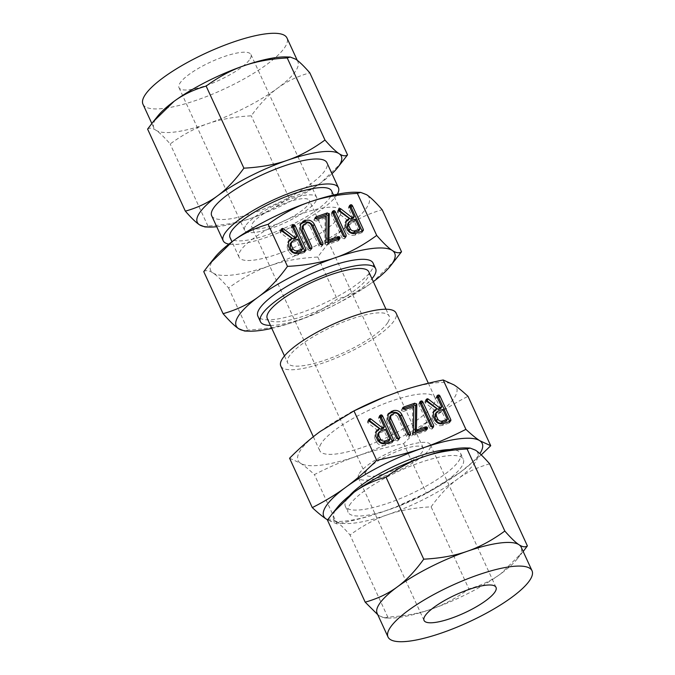 <?xml version="1.0" encoding="UTF-8"?>
<svg xmlns="http://www.w3.org/2000/svg" width="675" height="675" viewBox="0 0 675 675"><rect width="100%" height="100%" fill="white"/><g stroke="black" fill="none" stroke-linecap="round" stroke-linejoin="round"><path stroke-width="0.51" stroke-dasharray="3.38 2.53" d="M339.331 216.667A55.882 14.183 -24.7 0 1 286.386 250.771A55.882 14.183 -24.7 0 1 239.06 257.192A55.882 14.183 -24.7 0 1 240.308 251.016A55.882 14.183 -24.7 0 1 293.254 216.911A55.882 14.183 -24.7 0 1 340.588 210.49A55.882 14.183 -24.7 0 1 339.331 216.667M356.189 192.248A87.202 22.132 -24.7 0 1 366.626 194.712A87.202 22.132 -24.7 0 1 367.09 207.039A87.202 22.132 -24.7 0 1 346.84 226.547A87.202 22.132 -24.7 0 1 270.042 265.68A87.202 22.132 -24.7 0 1 213.013 272.97A87.202 22.132 -24.7 0 1 212.557 260.643A87.202 22.132 -24.7 0 1 215.055 257.158M203.749 271.628C206.069 269.949 209.157 270.397 213.013 272.97C216.81 275.434 221.999 280.446 228.58 287.997C242.418 277.847 256.238 270.405 270.042 265.68C283.736 260.871 299.649 257.993 317.798 257.048C327.189 243.97 336.876 233.803 346.84 226.547C356.721 219.232 368.499 213.621 382.185 209.739M331.568 190.882A55.882 14.183 -24.7 0 1 330.32 197.058A55.882 14.183 -24.7 0 1 277.366 231.162A55.882 14.183 -24.7 0 1 230.04 237.583M395.373 259.867L372.482 282.285C362.602 289.6 350.823 295.211 337.137 299.093C323.3 309.243 309.479 316.685 295.675 321.41C281.981 326.219 266.06 329.096 247.919 330.041L244.603 331.037M317.798 257.048L337.137 299.093M228.58 287.997L247.919 330.041M337.298 194.24A63.425 16.099 -24.7 0 1 337.002 194.738A63.425 16.099 -24.7 0 1 286.909 229.137A63.425 16.099 -24.7 0 1 228.859 244.122M271.789 328.362A87.202 22.132 155.3 0 0 295.675 321.41A87.202 22.132 155.3 0 0 372.482 282.285A87.202 22.132 155.3 0 0 373.326 281.661M211.688 215.755A63.425 16.099 155.3 0 0 265.418 208.465A63.425 16.099 155.3 0 0 325.51 169.754A63.425 16.099 155.3 0 0 326.936 162.751M373.081 263.073A63.425 16.099 -24.7 0 1 371.655 270.084A63.425 16.099 -24.7 0 1 311.563 308.787A63.425 16.099 -24.7 0 1 257.833 316.077M216.734 226.716A79.253 20.115 155.3 0 0 251.336 218.185A79.253 20.115 155.3 0 0 321.14 182.621A79.253 20.115 155.3 0 0 331.973 173.703M270.439 325.418A63.425 16.099 155.3 0 0 324.751 309.774A63.425 16.099 155.3 0 0 371.967 278.716M341.947 162.253L321.14 182.621C312.162 189.278 301.455 194.366 289.018 197.902C276.438 207.124 263.883 213.891 251.336 218.185C238.882 222.556 224.412 225.172 207.925 226.032L204.913 226.935M368.786 271.797A55.882 14.183 -24.7 0 1 367.538 277.973A55.882 14.183 -24.7 0 1 314.584 312.078A55.882 14.183 -24.7 0 1 267.258 318.499M147.606 129.085C149.715 127.558 152.525 127.963 156.035 130.3C159.477 132.545 164.194 137.101 170.176 143.961C182.756 134.738 195.311 127.98 207.858 123.677C220.312 119.306 234.773 116.691 251.269 115.83C259.808 103.95 268.608 94.711 277.67 88.113C286.647 81.456 297.354 76.359 309.8 72.832M207.925 226.032L170.176 143.961M289.018 197.902L251.269 115.83M387.931 322.329A55.882 14.183 155.3 0 0 389.188 316.153A55.882 14.183 155.3 0 0 341.854 322.574A55.882 14.183 155.3 0 0 288.908 356.678A55.882 14.183 155.3 0 0 287.651 362.855A55.882 14.183 155.3 0 0 334.986 356.425A55.882 14.183 155.3 0 0 387.931 322.329M286.158 56.928A79.253 20.115 -24.7 0 1 295.65 59.172A79.253 20.115 -24.7 0 1 297.844 61.619A79.253 20.115 -24.7 0 1 296.072 70.377A79.253 20.115 -24.7 0 1 277.67 88.113A79.253 20.115 -24.7 0 1 207.858 123.677A79.253 20.115 -24.7 0 1 156.035 130.3A79.253 20.115 -24.7 0 1 153.832 127.853A79.253 20.115 -24.7 0 1 155.613 119.095A79.253 20.115 -24.7 0 1 157.882 115.931M280.8 366.002A63.425 16.099 155.3 0 0 334.522 358.712A63.425 16.099 155.3 0 0 394.622 320.009A63.425 16.099 155.3 0 0 396.039 312.998M142.965 104.228A79.253 20.115 155.3 0 0 210.102 95.116A79.253 20.115 155.3 0 0 285.204 46.752A79.253 20.115 155.3 0 0 286.976 37.994M321.131 443.602A63.425 16.099 155.3 0 0 319.714 450.613A63.425 16.099 155.3 0 0 373.435 443.315A63.425 16.099 155.3 0 0 433.536 404.612A63.425 16.099 155.3 0 0 434.953 397.6A63.425 16.099 155.3 0 0 381.232 404.89A63.425 16.099 155.3 0 0 321.131 443.602M250.062 58.936A39.606 10.049 155.3 0 0 250.957 54.557A39.606 10.049 155.3 0 0 217.409 59.113A39.606 10.049 155.3 0 0 179.879 83.278A39.606 10.049 155.3 0 0 178.993 87.657A39.606 10.049 155.3 0 0 212.541 83.109A39.606 10.049 155.3 0 0 250.062 58.936M384.455 396.984A87.202 22.132 -24.7 0 1 397.119 392.268A87.202 22.132 -24.7 0 1 454.14 384.978A87.202 22.132 -24.7 0 1 454.596 397.305A87.202 22.132 -24.7 0 1 434.354 416.812A87.202 22.132 -24.7 0 1 357.556 455.946A87.202 22.132 -24.7 0 1 300.527 463.236A87.202 22.132 -24.7 0 1 300.071 450.908A87.202 22.132 -24.7 0 1 320.313 431.401A87.202 22.132 -24.7 0 1 352.215 411.809M245.481 225.914A39.606 10.049 155.3 0 0 244.595 230.293A39.606 10.049 155.3 0 0 278.142 225.737A39.606 10.049 155.3 0 0 315.672 201.563A39.606 10.049 155.3 0 0 316.558 197.193A39.606 10.049 155.3 0 0 283.011 201.741A39.606 10.049 155.3 0 0 245.481 225.914M289.575 458.232L300.527 463.236C304.332 465.725 308.964 469.513 314.407 474.593C329.375 466.914 343.761 460.696 357.556 455.946C371.258 451.162 386.615 447.061 403.625 443.644C414.155 433.046 424.398 424.102 434.354 416.812C444.243 409.523 455.465 402.697 468.011 396.335M252.475 223.484A31.717 8.049 -24.7 0 1 282.521 204.137A31.717 8.049 -24.7 0 1 309.386 200.492A31.717 8.049 -24.7 0 1 308.677 203.993A31.717 8.049 -24.7 0 1 278.632 223.349A31.717 8.049 -24.7 0 1 251.767 226.994A31.717 8.049 -24.7 0 1 252.475 223.484M481.224 454.899L459.996 472.551L426.338 493.028L403.625 443.644M426.338 493.028L395.744 507.001L383.189 511.675C369.478 516.459 354.122 520.56 337.12 523.977L314.407 474.593M337.12 523.977L327.603 519.885M366.323 471.007A31.717 8.049 155.3 0 0 365.614 474.508A31.717 8.049 155.3 0 0 392.479 470.863A31.717 8.049 155.3 0 0 422.525 451.516A31.717 8.049 155.3 0 0 423.233 448.006A31.717 8.049 155.3 0 0 396.368 451.651A31.717 8.049 155.3 0 0 366.323 471.007M327.679 519.792A87.202 22.132 155.3 0 0 383.189 511.675A87.202 22.132 155.3 0 0 395.963 506.917A87.202 22.132 155.3 0 0 428.085 492.142A87.202 22.132 155.3 0 0 459.996 472.551A87.202 22.132 155.3 0 0 479.858 453.634M359.328 473.437A39.606 10.049 -24.7 0 1 396.858 449.263A39.606 10.049 -24.7 0 1 430.405 444.707A39.606 10.049 -24.7 0 1 429.519 449.086A39.606 10.049 -24.7 0 1 391.989 473.259A39.606 10.049 -24.7 0 1 358.442 477.807A39.606 10.049 -24.7 0 1 359.328 473.437M449.786 449.575A63.425 16.099 -24.7 0 1 460.595 453.338A63.425 16.099 -24.7 0 1 459.169 460.35A63.425 16.099 -24.7 0 1 399.077 499.053A63.425 16.099 -24.7 0 1 345.347 506.343A63.425 16.099 -24.7 0 1 346.773 499.34A63.425 16.099 -24.7 0 1 349.523 495.686M377.156 613.381A79.253 20.115 155.3 0 0 379.35 615.828L377.755 614.697M349.49 505.246A63.425 16.099 -24.7 0 1 409.582 466.535A63.425 16.099 -24.7 0 1 463.312 459.245A63.425 16.099 -24.7 0 1 461.886 466.256A63.425 16.099 -24.7 0 1 401.794 504.959A63.425 16.099 -24.7 0 1 348.064 512.249A63.425 16.099 -24.7 0 1 349.49 505.246M327.451 520.096C329.56 518.569 332.37 518.974 335.88 521.311A79.253 20.115 -24.7 0 1 335.458 510.106A79.253 20.115 -24.7 0 1 337.728 506.942M335.88 521.311C339.323 523.555 344.039 528.112 350.021 534.971C362.602 525.749 375.157 518.991 387.703 514.688A79.253 20.115 -24.7 0 1 335.88 521.311M387.771 617.043L384.758 617.946L379.35 615.828A79.253 20.115 155.3 0 0 388.842 618.072A79.253 20.115 155.3 0 0 431.182 609.204C418.728 613.567 404.257 616.182 387.771 617.043L350.021 534.971M466.003 447.938A79.253 20.115 -24.7 0 1 475.495 450.183A79.253 20.115 -24.7 0 1 475.917 461.388A79.253 20.115 -24.7 0 1 457.515 479.123A79.253 20.115 -24.7 0 1 387.703 514.688C400.157 510.317 414.619 507.701 431.114 506.841L468.863 588.912C456.283 598.134 443.728 604.901 431.182 609.204A79.253 20.115 155.3 0 0 500.985 573.632A79.253 20.115 155.3 0 0 517.117 559.069A79.253 20.115 155.3 0 0 519.387 555.905A79.253 20.115 155.3 0 0 521.167 547.147M431.114 506.841C439.653 494.961 448.453 485.722 457.515 479.123C466.493 472.466 477.2 467.37 489.645 463.843M523.176 551.517L500.985 573.632C492.007 580.289 481.3 585.385 468.863 588.912M378.312 430.38L378.962 428.726M377.831 430.549L368.018 423.006L367.478 422.407L368.609 420.584M367.478 422.407L368.702 419.496M368.584 420.508L367.563 421.318L368.769 419.377M368.558 420.55L369.233 420.483M383.181 428.692L378.532 418.601L379.671 416.779M378.532 418.601L379.688 415.64M379.612 416.627L378.548 417.462L379.747 415.53M379.536 416.737L380.481 416.737M392.285 441.315L392.327 442.479L391.584 442.994L392.723 441.172M391.584 442.994L385.18 445.213L386.311 443.391M385.18 445.213C381.417 446.259 378.473 445.095 376.355 441.712L377.485 439.889M376.355 441.712L374.726 438.168L375.857 436.345M374.726 438.168L375.114 432.802L375.756 431.966M388.868 441.07L384.32 431.173L379.485 432.844L377.738 434.202M384.32 431.173L385.45 429.342M379.485 432.844L380.616 431.021M435.687 410.484L436.345 408.822M435.215 410.645L424.853 402.511L425.993 400.68M424.853 402.511L426.077 399.592M425.967 400.604L424.946 401.414L426.144 399.473M425.933 400.646L426.617 400.579M440.556 408.788L435.915 398.697L437.046 396.875M435.915 398.697L437.062 395.736M436.995 396.723L435.932 397.558L437.13 395.634M436.919 396.841L437.864 396.832M449.668 421.411L449.71 422.575L448.968 423.09L450.098 421.267M448.968 423.09L442.555 425.309L443.694 423.487M442.555 425.309C438.801 426.355 435.856 425.191 433.73 421.808L434.869 419.985M433.73 421.808L432.101 418.272L433.24 416.441M432.101 418.272L432.489 412.898L433.131 412.062M446.251 421.166L441.695 411.269L436.86 412.94L435.122 414.298M441.695 411.269L442.825 409.447M436.86 412.94L437.999 411.117M432.582 427.402L431.924 429.106L429.739 428.389L430.869 426.566M429.739 428.389L418.795 404.595L419.926 402.773M418.795 404.595L419.968 401.65M419.884 402.654L418.829 403.473L419.993 401.6M419.808 402.773L420.753 402.756M433.612 426.845L432.481 428.667L433.055 427.283M426.398 429.477L425.689 431.165L414.61 435.004L412.425 434.523L413.429 432.11M412.298 433.932L413.446 432.025M412.315 433.848L412.644 408.223L413.783 406.401M412.644 408.223L403.718 411.328L404.848 409.506M403.718 411.328L401.507 410.653L402.621 408.78M401.507 410.653L401.642 409.497L402.578 408.848M427.461 428.87L425.689 431.165L426.819 429.342M414.61 435.004L415.741 433.181M412.425 434.523L413.564 432.7M412.307 434.152L413.438 432.329M398.368 439.265L397.71 440.969L395.525 440.26L396.655 438.438M395.525 440.26L386.716 421.107L387.847 419.285M386.716 421.107L387.07 415.547L387.728 414.695M409.421 435.443L408.755 437.138L409.894 435.316M410.451 434.877L408.755 437.138L406.569 436.421L407.7 434.599M406.569 436.421L397.744 417.226L398.874 415.403M397.744 417.226C396.748 415.361 395.246 414.61 393.238 414.965L394.369 413.134M393.238 414.965L391.39 415.606L392.521 413.775M391.39 415.606L389.686 416.939M399.398 438.716L397.71 440.969L398.841 439.147M348.182 220.219L348.832 218.557M347.701 220.387L337.888 212.836L337.348 212.245L338.479 210.423M337.348 212.245L338.572 209.326M338.453 210.338L337.433 211.148L338.639 209.216M338.428 210.381L339.103 210.313M353.05 218.531L348.401 208.432L349.54 206.609M348.401 208.432L349.557 205.47M349.481 206.457L348.418 207.293L349.616 205.369M349.405 206.575L350.35 206.567M362.154 231.154L362.197 232.31L361.454 232.824L362.593 231.002M361.454 232.824L355.05 235.052L356.181 233.229M355.05 235.052C351.287 236.098 348.342 234.925 346.224 231.542L347.355 229.719M346.224 231.542L344.596 228.007L345.727 226.184M344.596 228.007L344.984 222.64L345.625 221.805M358.737 230.901L354.181 221.003L349.355 222.683L347.608 224.041M354.181 221.003L355.32 219.181M349.355 222.683L350.485 220.86M345.068 237.128L344.41 238.84L342.225 238.123L343.356 236.301M342.225 238.123L331.282 214.338L332.37 212.397M331.282 214.338L332.454 211.393M332.302 212.507L331.324 213.216L332.488 211.334M346.098 236.579L344.967 238.402L345.541 237.018M338.892 239.22L338.175 240.899L327.097 244.747L324.92 244.257L325.924 241.844M324.785 243.667L325.932 241.76M324.802 243.591L325.139 217.966L326.27 216.143M325.139 217.966L316.204 221.062L317.334 219.24M316.204 221.062L314.002 220.396L315.115 218.514M314.002 220.396L314.137 219.232L315.065 218.59M339.947 238.613L338.816 240.435L338.175 240.899L339.314 239.077M327.097 244.747L328.227 242.924M324.92 244.257L326.05 242.435M324.793 243.894L325.924 242.063M310.854 248.991L310.196 250.712L308.011 250.003L309.142 248.172M308.011 250.003L299.202 230.85L300.333 229.028M299.202 230.85L299.557 225.29L300.215 224.429M321.916 245.177L321.249 246.873L322.38 245.05M322.937 244.612L321.249 246.873L319.056 246.164L320.195 244.342M319.056 246.164L310.23 226.969L311.361 225.138M310.23 226.969C309.243 225.104 307.741 224.345 305.724 224.699L306.855 222.877M305.724 224.699L303.877 225.34L305.007 223.518M303.877 225.34L302.172 226.673M311.884 248.451L310.196 250.712L311.327 248.881M290.798 240.123L291.457 238.461M290.317 240.283L280.505 232.74L279.965 232.149L281.095 230.327M279.965 232.149L281.188 229.23M281.07 230.243L280.058 231.052L281.256 229.12M281.045 230.285L281.728 230.217M295.667 238.435L291.026 228.336L292.157 226.513M291.026 228.336L292.174 225.374M292.098 226.361L291.043 227.197L292.233 225.273M292.03 226.479L292.975 226.471M304.779 251.058L304.813 252.214L304.079 252.728L305.21 250.906M304.079 252.728L297.667 254.956L298.797 253.125M297.667 254.956C293.903 256.002 290.967 254.829 288.841 251.446L289.972 249.623M288.841 251.446L287.212 247.911L288.343 246.088M287.212 247.911L287.601 242.544L288.242 241.709M301.354 250.805L296.806 240.907L291.971 242.587L290.233 243.945M296.806 240.907L297.937 239.085M291.971 242.587L293.102 240.764M368.018 423.006L369.149 421.183M425.402 403.102L426.532 401.279M337.888 212.836L339.019 211.013M280.505 232.74L281.644 230.918M340.588 210.49L333.492 195.058M239.06 257.192L231.955 241.751M386.007 309.234L389.188 316.153M284.47 355.936L287.651 362.855M297.245 60.303L297.844 61.619M151.824 123.483L153.832 127.853M313.335 436.742L319.714 450.613M428.347 383.223L434.953 397.6M178.993 87.657L244.595 230.293M250.957 54.557L316.558 197.193M365.614 474.508L251.767 226.994M423.233 448.006L309.386 200.492M428.085 492.142L430.051 491.113M424.043 620.443L358.442 477.807M496.007 587.343L430.405 444.707M460.595 453.338L463.312 459.245M345.347 506.343L348.064 512.249M388.842 618.072L384.758 617.946M517.117 559.069L521.792 553.264M393.457 440.648L392.327 442.479M376.245 430.979L375.114 432.802M450.841 420.753L449.71 422.575M433.628 411.075L432.489 412.898M402.781 407.666L401.642 409.497M388.201 413.724L387.07 415.547M363.327 230.487L362.197 232.31M346.115 220.818L344.984 222.64M315.267 217.409L314.137 219.232M300.696 223.467L299.557 225.29M305.952 250.391L304.813 252.214M288.731 240.722L287.601 242.544"/><path stroke-width="1.01" d="M311.327 248.881L309.142 248.172L300.333 229.028L300.696 223.467L305.707 220.404C309.428 219.561 312.272 220.826 314.238 224.201L323.047 243.354L322.38 245.05L320.195 244.342L311.361 225.138C310.373 223.282 308.872 222.522 306.855 222.877L303.303 224.851L303.168 227.981L311.993 247.185L311.327 248.881L311.884 248.451M322.937 244.612L322.38 245.05M325.924 242.063L326.27 216.143L317.334 219.24L315.132 218.573L315.267 217.409L316.204 216.768L327.282 212.92L329.282 214.068L328.885 239.828L338.175 236.604L340.023 237.398L339.314 239.077L328.227 242.924L325.924 242.063M339.947 238.613L339.314 239.077M332.454 211.393L334.378 210.668L335.264 211.52L346.207 235.313L345.541 237.018L343.356 236.301L332.412 212.515L332.488 211.334M346.098 236.579L345.541 237.018M338.572 209.326L339.559 208.558L340.656 208.727L351.945 217.485L354.181 216.709L349.54 206.609L349.557 205.47L351.489 204.744L352.367 205.58L363.277 229.297L363.327 230.487L362.593 231.002L356.181 233.229C352.418 234.276 349.481 233.103 347.355 229.719L345.727 226.184L346.115 220.818L349.312 218.396L339.019 211.013L338.639 209.216M287.483 266.372C305.564 265.444 321.477 262.567 335.239 257.74C348.975 253.032 362.796 245.59 376.701 235.423C383.265 242.958 388.446 247.97 392.259 250.45C396.098 253.007 399.187 253.454 401.524 251.783L390.226 266.254A87.202 22.132 155.3 0 0 392.723 262.777A87.202 22.132 155.3 0 0 392.259 250.45A87.202 22.132 155.3 0 0 335.239 257.74A87.202 22.132 155.3 0 0 258.432 296.865C268.355 289.642 278.041 279.475 287.483 266.372L268.144 224.319C254.5 228.175 242.722 233.778 232.799 241.135A87.202 22.132 -24.7 0 1 309.606 202.002C295.869 206.71 282.049 214.152 268.144 224.319M401.524 251.783L382.185 209.739C375.629 202.196 370.44 197.193 366.626 194.712L360.669 192.383L357.362 193.371L376.701 235.423M357.362 193.371C339.28 194.299 323.359 197.176 309.606 202.002A87.202 22.132 -24.7 0 1 356.189 192.248L360.669 192.383M281.188 229.23L282.175 228.462L283.281 228.631L294.562 237.389L296.798 236.613L292.157 226.513L292.174 225.374L294.106 224.648L294.992 225.484L305.893 249.202L305.952 250.391L305.21 250.906L298.797 253.125C295.043 254.171 292.098 253.007 289.972 249.623L288.343 246.088L288.731 240.722L291.929 238.3L281.644 230.918L281.256 229.12M368.702 419.496L369.689 418.728L370.786 418.897L382.075 427.646L384.311 426.87L379.671 416.779L379.688 415.64L381.62 414.906L382.497 415.749L393.407 439.467L393.457 440.648L392.723 441.172L386.311 443.391C382.548 444.437 379.612 443.273 377.485 439.889L375.857 436.345L376.245 430.979L379.443 428.558L369.149 421.183L368.769 419.377M376.684 460.299C393.626 456.907 408.983 452.807 422.752 448.006C436.48 443.273 450.858 437.054 465.902 429.359L443.188 379.974C426.246 383.366 410.889 387.467 397.119 392.268L384.564 396.942L353.97 410.915L320.313 431.401C310.399 438.649 300.156 447.593 289.575 458.232L312.289 507.608C324.793 501.289 336.015 494.463 345.946 487.131C355.86 479.883 366.103 470.939 376.684 460.299L353.97 410.915M426.077 399.592L427.073 398.824L428.169 398.993L439.45 407.742L441.695 406.966L437.046 396.875L437.062 395.736L438.995 395.002L439.881 395.845L450.79 419.563L450.841 420.753L450.098 421.267L443.694 423.487C439.931 424.533 436.987 423.368 434.869 419.985L433.24 416.441L433.628 411.075L436.826 408.653L426.532 401.279L426.144 399.473M419.968 401.65L421.892 400.933L422.778 401.785L433.721 425.579L433.055 427.283L430.869 426.566L419.926 402.773L419.993 401.6M433.612 426.845L433.055 427.283M413.438 432.329L413.783 406.401L404.848 409.506L402.646 408.831L402.781 407.666L403.709 407.025L414.796 403.186L416.796 404.333L416.399 430.085L425.689 426.862L427.537 427.655L426.819 429.342L415.741 433.181L413.438 432.329M427.461 428.87L426.819 429.342M398.841 439.147L396.655 438.438L387.847 419.285L388.201 413.724L393.221 410.67C396.934 409.826 399.777 411.092 401.743 414.467L410.552 433.62L409.894 435.316L407.7 434.599L398.874 415.403C397.879 413.539 396.385 412.788 394.369 413.134L390.817 415.117L390.673 418.247L399.507 437.442L398.841 439.147L399.398 438.716M410.451 434.877L409.894 435.316M209.908 263.545L215.055 257.158A87.202 22.132 -24.7 0 1 232.799 241.135L209.908 263.545L203.749 271.628L223.087 313.681C236.731 309.825 248.51 304.223 258.432 296.865A87.202 22.132 155.3 0 0 238.191 316.381A87.202 22.132 155.3 0 0 238.655 328.708C234.858 326.236 229.669 321.224 223.087 313.681M231.955 241.751L230.04 237.583A55.882 14.183 -24.7 0 1 231.289 231.407A55.882 14.183 -24.7 0 1 284.234 197.303A55.882 14.183 -24.7 0 1 331.568 190.882L333.492 195.058M249.092 331.172L244.603 331.037L238.655 328.708A87.202 22.132 155.3 0 0 249.092 331.172A87.202 22.132 155.3 0 0 271.789 328.362M228.859 244.122A63.425 16.099 -24.7 0 1 223.18 240.739A63.425 16.099 -24.7 0 1 224.598 233.727A63.425 16.099 -24.7 0 1 284.698 195.016A63.425 16.099 -24.7 0 1 338.428 187.726A63.425 16.099 -24.7 0 1 337.298 194.24M373.326 281.661A87.202 22.132 155.3 0 0 390.226 266.254M338.428 187.726L326.936 162.751A63.425 16.099 155.3 0 0 273.206 170.041A63.425 16.099 155.3 0 0 213.114 208.744A63.425 16.099 155.3 0 0 211.688 215.755L223.18 240.739M260.398 321.654L257.833 316.077A63.425 16.099 -24.7 0 1 259.259 309.074A63.425 16.099 -24.7 0 1 319.351 270.363A63.425 16.099 -24.7 0 1 373.081 263.073L375.646 268.65A63.425 16.099 155.3 0 0 321.916 275.94A63.425 16.099 155.3 0 0 261.824 314.643A63.425 16.099 155.3 0 0 260.398 321.654A63.425 16.099 155.3 0 0 270.439 325.418M331.973 173.703A79.253 20.115 155.3 0 0 337.272 168.058A79.253 20.115 155.3 0 0 339.542 164.894A79.253 20.115 155.3 0 0 339.12 153.689A79.253 20.115 155.3 0 0 287.297 160.312A79.253 20.115 155.3 0 0 217.485 195.877A79.253 20.115 155.3 0 0 199.083 213.612A79.253 20.115 155.3 0 0 199.505 224.817A79.253 20.115 155.3 0 0 208.997 227.062A79.253 20.115 155.3 0 0 216.734 226.716M371.967 278.716A63.425 16.099 155.3 0 0 374.22 275.653A63.425 16.099 155.3 0 0 375.646 268.65M208.997 227.062L204.913 226.935L199.505 224.817C196.054 222.573 191.337 218.017 185.355 211.157C197.758 207.655 208.465 202.568 217.485 195.877C226.496 189.312 235.305 180.073 243.886 168.159C260.322 167.316 274.784 164.7 287.297 160.312C299.776 156.035 312.339 149.268 324.979 140.029C330.944 146.88 335.661 151.436 339.12 153.689C342.613 156.018 345.423 156.423 347.549 154.904L337.272 168.058M284.47 355.936L267.258 318.499A55.882 14.183 -24.7 0 1 268.507 312.323A55.882 14.183 -24.7 0 1 321.452 278.227A55.882 14.183 -24.7 0 1 368.786 271.797L386.007 309.234M347.549 154.904L309.8 72.832C303.834 65.981 299.118 61.425 295.65 59.172L290.242 57.054L287.229 57.957C270.802 58.793 256.331 61.408 243.818 65.796C231.339 70.082 218.776 76.84 206.137 86.088C193.742 89.589 183.035 94.677 174.015 101.368L153.208 121.736L147.606 129.085L185.355 211.157M324.979 140.029L287.229 57.957M243.886 168.159L206.137 86.088M153.208 121.736L157.882 115.931A79.253 20.115 -24.7 0 1 174.015 101.368A79.253 20.115 -24.7 0 1 243.818 65.796A79.253 20.115 -24.7 0 1 286.158 56.928L290.242 57.054M428.347 383.223L396.039 312.998A63.425 16.099 155.3 0 0 342.318 320.288A63.425 16.099 155.3 0 0 282.218 358.999A63.425 16.099 155.3 0 0 280.8 366.002L313.335 436.742M297.245 60.303L286.976 37.994A79.253 20.115 155.3 0 0 219.839 47.098A79.253 20.115 155.3 0 0 144.745 95.47A79.253 20.115 155.3 0 0 142.965 104.228L151.824 123.483M350.257 412.838L352.215 411.809A87.202 22.132 -24.7 0 1 384.337 397.027A87.202 22.132 -24.7 0 1 384.455 396.984M465.902 429.359C471.327 434.422 475.951 438.21 479.773 440.716L490.725 445.719L468.011 396.335C462.586 391.264 457.962 387.484 454.14 384.978L443.188 379.974M327.603 519.885L326.168 518.974C322.355 516.476 317.731 512.688 312.289 507.608M490.725 445.719L481.224 454.899M479.858 453.634A87.202 22.132 155.3 0 0 480.237 453.043A87.202 22.132 155.3 0 0 479.773 440.716A87.202 22.132 155.3 0 0 422.752 448.006A87.202 22.132 155.3 0 0 345.946 487.131A87.202 22.132 155.3 0 0 325.704 506.647A87.202 22.132 155.3 0 0 326.168 518.974A87.202 22.132 155.3 0 0 327.679 519.792M349.523 495.686A63.425 16.099 -24.7 0 1 396.242 465.218A63.425 16.099 -24.7 0 1 449.786 449.575M495.121 591.722A39.606 10.049 -24.7 0 1 457.591 615.887A39.606 10.049 -24.7 0 1 424.043 620.443A39.606 10.049 -24.7 0 1 424.938 616.064A39.606 10.049 -24.7 0 1 462.459 591.891A39.606 10.049 -24.7 0 1 496.007 587.343A39.606 10.049 -24.7 0 1 495.121 591.722M377.755 614.697L365.2 602.167C377.603 598.674 388.311 593.578 397.33 586.887A79.253 20.115 155.3 0 0 378.928 604.623A79.253 20.115 155.3 0 0 377.156 613.381L388.024 637.006A79.253 20.115 -24.7 0 1 389.796 628.248A79.253 20.115 -24.7 0 1 464.898 579.884A79.253 20.115 -24.7 0 1 532.035 570.772A79.253 20.115 -24.7 0 1 530.255 579.53A79.253 20.115 -24.7 0 1 455.161 627.902A79.253 20.115 -24.7 0 1 388.024 637.006M333.053 512.747L337.728 506.942A79.253 20.115 -24.7 0 1 353.86 492.379L333.053 512.747L327.451 520.096L365.2 602.167M397.33 586.887C406.342 580.323 415.15 571.084 423.731 559.17C440.167 558.326 454.629 555.711 467.142 551.323A79.253 20.115 155.3 0 0 397.33 586.887M385.982 477.098C373.587 480.6 362.88 485.688 353.86 492.379A79.253 20.115 -24.7 0 1 423.664 456.815C411.185 461.093 398.621 467.851 385.982 477.098L423.731 559.17M467.075 448.968C450.647 449.812 436.177 452.419 423.664 456.815A79.253 20.115 -24.7 0 1 466.003 447.938L470.087 448.065L467.075 448.968L504.824 531.039C510.789 537.891 515.506 542.447 518.965 544.7A79.253 20.115 155.3 0 0 467.142 551.323C479.621 547.045 492.185 540.278 504.824 531.039M532.035 570.772L521.167 547.147A79.253 20.115 155.3 0 0 518.965 544.7C522.458 547.028 525.268 547.433 527.394 545.915L523.176 551.517M527.394 545.915L489.645 463.843C483.68 456.992 478.963 452.436 475.495 450.183L470.087 448.065M375.756 431.966L378.312 430.38L379.443 428.558M368.584 420.508L369.689 418.728M368.558 420.55L369.233 420.483L370.373 418.66M369.233 420.483L369.655 420.719L370.786 418.897M369.655 420.719L380.936 429.469L382.075 427.646M380.936 429.469L383.181 428.692L384.311 426.87M379.612 416.627L380.675 414.914M379.536 416.737L380.481 416.737L381.62 414.906M380.481 416.737L381.367 417.572L382.497 415.749M381.367 417.572L392.276 441.29L393.407 439.467M378.877 432.38L377.738 434.202L377.578 437.181L379.207 440.724C380.346 442.606 381.957 443.281 384.033 442.741L388.868 441.07L389.998 439.239L385.45 429.342L380.616 431.021L378.877 432.38L378.709 435.358L380.337 438.902C381.476 440.783 383.088 441.458 385.163 440.918L389.998 439.239M384.033 442.741L385.163 440.918M379.207 440.724L380.337 438.902M377.578 437.181L378.709 435.358M433.131 412.062L435.687 410.484L436.826 408.653M425.967 400.604L427.073 398.824M425.933 400.646L426.617 400.579L427.748 398.756M426.617 400.579L427.039 400.815L428.169 398.993M427.039 400.815L438.32 409.565L439.45 407.742M438.32 409.565L440.556 408.788L441.695 406.966M436.995 396.723L438.05 395.01M436.919 396.841L437.864 396.832L438.995 395.002M437.864 396.832L438.75 397.668L439.881 395.845M438.75 397.668L449.651 421.386L450.79 419.563M436.252 412.476L435.122 414.298L434.953 417.277L436.582 420.82C437.729 422.702 439.332 423.377 441.416 422.837L446.251 421.166L447.382 419.335L442.825 409.447L437.999 411.117L436.252 412.476L436.092 415.454L437.721 418.998C438.86 420.879 440.471 421.554 442.547 421.014L447.382 419.335M441.416 422.837L442.547 421.014M436.582 420.82L437.721 418.998M434.953 417.277L436.092 415.454M419.884 402.654L420.947 400.95M419.808 402.773L420.753 402.756L421.892 400.933M420.753 402.756L421.647 403.608L422.778 401.785M421.647 403.608L432.582 427.385L433.721 425.579M402.621 408.78L403.709 407.025M402.637 408.831L413.657 405.008L414.796 403.186M413.657 405.008L415.488 405.608L416.618 403.785M415.488 405.608L416.753 404.114M415.623 405.945L416.796 404.333M415.665 406.156L416.77 404.578M415.64 406.401L415.26 431.907L416.399 430.085M415.26 431.907L424.55 428.684L425.689 426.862M424.55 428.684L425.663 428.718L426.794 426.895M425.663 428.718L426.398 429.477L427.537 427.655M387.728 414.695L390.251 413.125L391.39 411.303M390.251 413.125L392.091 412.493L393.221 410.67M392.091 412.493C395.803 411.649 398.647 412.914 400.613 416.289L401.743 414.467M400.613 416.289L409.413 435.426L410.552 433.62M390.817 415.117L389.686 416.939L389.543 420.069L390.673 418.247M389.543 420.069L398.368 439.256L399.507 437.442M345.625 221.805L348.182 220.219L349.312 218.396M338.453 210.338L339.559 208.558M338.428 210.381L339.103 210.313L340.234 208.491M339.103 210.313L339.525 210.549L340.656 208.727M339.525 210.549L350.806 219.308L351.945 217.485M350.806 219.308L353.05 218.531L354.181 216.709M349.481 206.457L350.544 204.753M349.405 206.575L350.35 206.567L351.489 204.744M350.35 206.567L351.236 207.402L352.367 205.58M351.236 207.402L362.146 231.12L363.277 229.297M348.747 222.21L347.608 224.041L347.448 227.019L349.076 230.555C350.215 232.436 351.827 233.111 353.902 232.58L358.737 230.901L359.868 229.078L355.32 219.181L350.485 220.86L348.747 222.21L348.578 225.197L350.207 228.732C351.346 230.614 352.957 231.289 355.033 230.757L359.868 229.078M353.902 232.58L355.033 230.757M349.076 230.555L350.207 228.732M347.448 227.019L348.578 225.197M332.37 212.397L333.433 210.684M332.302 212.507L333.248 212.498L334.378 210.668M333.248 212.498L334.133 213.342L335.264 211.52M334.133 213.342L345.068 237.128M345.085 237.128L346.207 235.313M315.115 218.514L316.204 216.768M315.132 218.565L326.152 214.743L327.282 212.92M326.152 214.743L327.974 215.35L329.105 213.519M327.974 215.35L329.24 213.857M328.109 215.679L329.282 214.068M328.151 215.899L329.257 214.312M328.126 216.143L327.755 241.65L328.885 239.828M327.755 241.65L337.044 238.427L338.175 236.604M337.044 238.427L338.15 238.452L339.289 236.63M338.15 238.452L338.892 239.22L340.023 237.398M300.215 224.429L302.746 222.86L303.877 221.037M302.746 222.86L304.577 222.227L305.707 220.404M304.577 222.227C308.289 221.383 311.133 222.649 313.099 226.024L314.238 224.201M313.099 226.024L321.907 245.16M321.924 245.16L323.047 243.354M303.303 224.851L302.172 226.673L302.029 229.812L303.168 227.981M302.029 229.812L310.854 248.991M310.871 248.991L311.993 247.185M288.242 241.709L290.798 240.123L291.929 238.3M281.07 230.243L282.175 228.462M281.045 230.285L281.728 230.217L282.859 228.395M281.728 230.217L282.142 230.453L283.281 228.631M282.142 230.453L293.431 239.212L294.562 237.389M293.431 239.212L295.667 238.435L296.798 236.613M292.098 226.361L293.161 224.657M292.03 226.479L292.975 226.471L294.106 224.648M292.975 226.471L293.853 227.306L294.992 225.484M293.853 227.306L304.762 251.024L305.893 249.202M291.364 242.114L290.233 243.945L290.064 246.923L291.693 250.459C292.832 252.34 294.443 253.015 296.519 252.484L301.354 250.805L302.493 248.982L297.937 239.085L293.102 240.764L291.364 242.114L291.195 245.101L292.823 248.636C293.971 250.518 295.574 251.193 297.658 250.653L302.493 248.982M296.519 252.484L297.658 250.653M291.693 250.459L292.823 248.636M290.064 246.923L291.195 245.101"/></g></svg>
